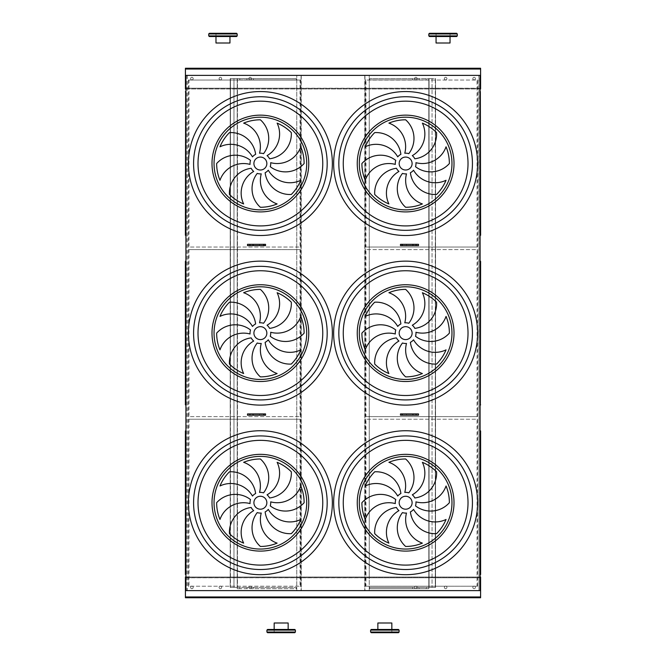 <?xml version="1.0" encoding="UTF-8"?>
<svg xmlns="http://www.w3.org/2000/svg" width="666" height="666" viewBox="0 0 666 666"><rect width="100%" height="100%" fill="white"/><g stroke="black" fill="none" stroke-linecap="round" stroke-linejoin="round"><path stroke-width="0.5" stroke-dasharray="3.33 2.5" d="M418.489 413.911L401.74 413.911L401.74 415.209L418.489 415.209M247.527 415.209L265.543 415.209M247.527 413.911L264.277 413.911L264.277 415.209M247.527 245.612L265.543 245.612M247.527 244.322L264.277 244.322L264.277 245.612M418.489 245.612L401.74 245.612L401.74 244.322L418.489 244.322M220.379 77.314A1.299 1.299 0 0 0 219.256 79.262A1.299 1.299 0 0 0 221.503 79.262A1.299 1.299 0 0 0 220.379 77.314A1.299 1.299 0 0 1 221.503 79.262A1.299 1.299 0 0 1 219.256 79.262A1.299 1.299 0 0 1 220.379 77.314M445.637 77.314A1.299 1.299 0 0 0 444.522 79.262A1.299 1.299 0 0 0 446.761 79.262A1.299 1.299 0 0 0 445.637 77.314A1.299 1.299 0 0 1 446.761 79.262A1.299 1.299 0 0 1 444.522 79.262A1.299 1.299 0 0 1 445.637 77.314A1.299 1.299 0 0 1 446.761 79.262A1.299 1.299 0 0 1 444.522 79.262A1.299 1.299 0 0 1 445.637 77.314A1.299 1.299 0 0 0 444.347 78.613A1.299 1.299 0 0 0 445.637 79.903A1.299 1.299 0 0 0 446.936 78.613A1.299 1.299 0 0 0 445.637 77.314M250.158 77.314A1.299 1.299 0 0 0 249.034 79.262A1.299 1.299 0 0 0 251.273 79.262A1.299 1.299 0 0 0 250.158 77.314A1.299 1.299 0 0 1 251.273 79.262A1.299 1.299 0 0 1 249.034 79.262A1.299 1.299 0 0 1 250.158 77.314M415.867 77.314A1.299 1.299 0 0 0 414.743 79.262A1.299 1.299 0 0 0 416.983 79.262A1.299 1.299 0 0 0 415.867 77.314A1.299 1.299 0 0 1 416.983 79.262A1.299 1.299 0 0 1 414.743 79.262A1.299 1.299 0 0 1 415.867 77.314A1.299 1.299 0 0 1 416.983 79.262A1.299 1.299 0 0 1 414.743 79.262A1.299 1.299 0 0 1 415.867 77.314A1.299 1.299 0 0 0 414.568 78.613A1.299 1.299 0 0 0 415.867 79.903A1.299 1.299 0 0 0 417.157 78.613A1.299 1.299 0 0 0 415.867 77.314M191.9 77.314A1.299 1.299 0 0 0 190.776 79.262A1.299 1.299 0 0 0 193.015 79.262A1.299 1.299 0 0 0 191.9 77.314A1.299 1.299 0 0 1 193.015 79.262A1.299 1.299 0 0 1 190.776 79.262A1.299 1.299 0 0 1 191.9 77.314M474.117 77.314A1.299 1.299 0 0 0 473.002 79.262A1.299 1.299 0 0 0 475.241 79.262A1.299 1.299 0 0 0 474.117 77.314A1.299 1.299 0 0 1 475.241 79.262A1.299 1.299 0 0 1 473.002 79.262A1.299 1.299 0 0 1 474.117 77.314A1.299 1.299 0 0 1 475.241 79.262A1.299 1.299 0 0 1 473.002 79.262A1.299 1.299 0 0 1 474.117 77.314A1.299 1.299 0 0 0 472.827 78.613A1.299 1.299 0 0 0 474.117 79.903A1.299 1.299 0 0 0 475.416 78.613A1.299 1.299 0 0 0 474.117 77.314M426.223 588.686L428.812 588.686L428.812 78.613L435.539 78.613L435.281 587.387L435.281 78.613L429.07 78.613L429.07 587.387L429.07 78.613L432.043 78.613L432.043 587.387L432.043 78.613L428.812 78.613L428.812 79.903L369.63 79.903L412.629 79.903L412.629 78.613L412.629 79.903L428.812 79.903L428.812 78.613L369.63 78.613L419.097 78.613L419.097 79.903L419.097 78.613L428.812 78.613L428.812 587.387L369.63 587.387L412.629 587.387L412.629 588.686L428.812 588.686L428.812 587.387L435.539 587.387L435.539 78.613L435.539 587.387L419.097 587.387L419.097 588.686L419.097 587.387L412.629 587.387L412.629 588.686L369.63 588.686L369.63 587.387L369.63 588.686L426.223 588.686L426.223 587.387M369.63 79.903L369.63 78.613L369.63 79.903M239.793 78.613L239.793 79.903L296.387 79.903L296.387 78.613L253.388 78.613L253.388 79.903L246.92 79.903L246.92 78.613L246.92 79.903L237.204 79.903L237.204 78.613L253.388 78.613L253.388 79.903L296.387 79.903L296.387 78.613L237.204 78.613L237.204 587.387L246.92 587.387L246.92 588.686L237.204 588.686L237.204 587.387L230.478 587.387L230.478 78.613L230.22 587.387L296.387 587.387L253.388 587.387L253.388 588.686L296.387 588.686L296.387 587.387L296.387 588.686L239.793 588.686L239.793 587.387M187.013 75.375L187.013 590.625L185.906 590.625L185.906 75.375L369.247 75.375L369.247 88.195L296.77 88.195L296.77 590.625L369.247 590.625L369.247 577.805L185.906 577.805M301.24 75.375L301.24 590.625L301.049 75.375L301.049 590.625L296.77 590.625L296.77 75.375L296.77 88.195L185.906 88.195M480.094 88.195L369.247 88.195L369.247 577.805L480.094 577.805M220.379 586.097A1.299 1.299 0 0 0 219.256 588.036A1.299 1.299 0 0 0 221.503 588.036A1.299 1.299 0 0 0 220.379 586.097A1.299 1.299 0 0 1 221.503 588.036A1.299 1.299 0 0 1 219.256 588.036A1.299 1.299 0 0 1 220.379 586.097M445.637 586.097A1.299 1.299 0 0 0 444.522 588.036A1.299 1.299 0 0 0 446.761 588.036A1.299 1.299 0 0 0 445.637 586.097A1.299 1.299 0 0 1 446.761 588.036A1.299 1.299 0 0 1 444.522 588.036A1.299 1.299 0 0 1 445.637 586.097A1.299 1.299 0 0 1 446.761 588.036A1.299 1.299 0 0 1 444.522 588.036A1.299 1.299 0 0 1 445.637 586.097A1.299 1.299 0 0 0 444.347 587.387A1.299 1.299 0 0 0 445.637 588.686A1.299 1.299 0 0 0 446.936 587.387A1.299 1.299 0 0 0 445.637 586.097M250.158 586.097A1.299 1.299 0 0 0 249.034 588.036A1.299 1.299 0 0 0 251.273 588.036A1.299 1.299 0 0 0 250.158 586.097A1.299 1.299 0 0 1 251.273 588.036A1.299 1.299 0 0 1 249.034 588.036A1.299 1.299 0 0 1 250.158 586.097M415.867 586.097A1.299 1.299 0 0 0 414.743 588.036A1.299 1.299 0 0 0 416.983 588.036A1.299 1.299 0 0 0 415.867 586.097A1.299 1.299 0 0 1 416.983 588.036A1.299 1.299 0 0 1 414.743 588.036A1.299 1.299 0 0 1 415.867 586.097A1.299 1.299 0 0 1 416.983 588.036A1.299 1.299 0 0 1 414.743 588.036A1.299 1.299 0 0 1 415.867 586.097A1.299 1.299 0 0 0 414.568 587.387A1.299 1.299 0 0 0 415.867 588.686A1.299 1.299 0 0 0 417.157 587.387A1.299 1.299 0 0 0 415.867 586.097M191.9 586.097A1.299 1.299 0 0 0 190.776 588.036A1.299 1.299 0 0 0 193.015 588.036A1.299 1.299 0 0 0 191.9 586.097A1.299 1.299 0 0 1 193.015 588.036A1.299 1.299 0 0 1 190.776 588.036A1.299 1.299 0 0 1 191.9 586.097M474.117 586.097A1.299 1.299 0 0 0 473.002 588.036A1.299 1.299 0 0 0 475.241 588.036A1.299 1.299 0 0 0 474.117 586.097A1.299 1.299 0 0 1 475.241 588.036A1.299 1.299 0 0 1 473.002 588.036A1.299 1.299 0 0 1 474.117 586.097A1.299 1.299 0 0 1 475.241 588.036A1.299 1.299 0 0 1 473.002 588.036A1.299 1.299 0 0 1 474.117 586.097A1.299 1.299 0 0 0 472.827 587.387A1.299 1.299 0 0 0 474.117 588.686A1.299 1.299 0 0 0 475.416 587.387A1.299 1.299 0 0 0 474.117 586.097M185.906 235.256L185.906 91.275L185.389 91.816L185.389 235.256L185.906 235.256M185.389 91.791L185.648 235.256L185.648 91.558M185.906 91.275L185.906 235.756M480.611 235.256L480.094 235.256L480.611 235.256L480.094 91.275L480.094 235.756L480.611 235.256L480.353 91.558L480.094 235.772L480.094 91.3L480.611 91.791M480.094 91.575L480.353 235.514M477.614 247.036L365.975 247.036L365.975 80.037L477.614 80.037L477.614 247.036L365.975 247.036M365.401 247.036L365.401 80.037L477.039 80.037L477.039 247.036M477.039 80.037L477.614 80.037M365.401 80.037L365.975 80.037M188.403 80.037L300.041 80.037L300.041 247.036L188.403 247.036L188.403 80.037L300.041 80.037M300.616 80.037L300.616 247.036L188.977 247.036L188.977 80.037M188.977 247.036L188.403 247.036M300.616 247.036L300.041 247.036M260.381 170.013A6.477 6.477 0 0 0 265.984 160.298A6.477 6.477 0 0 0 254.778 160.298A6.477 6.477 0 0 0 260.381 170.013M255.636 154.329A24.983 24.983 0 0 0 229.454 132.609A43.74 43.74 0 0 0 219.971 146.795A24.983 24.983 0 0 1 252.472 156.851A10.356 10.356 0 0 1 255.636 154.329M259.524 153.213A10.356 10.356 0 0 1 263.536 153.671A24.983 24.983 0 0 0 260.381 119.797A43.74 43.74 0 0 0 243.639 123.127A24.983 24.983 0 0 1 259.524 153.213M267.066 155.628A10.356 10.356 0 0 1 269.588 158.791A24.983 24.983 0 0 0 291.308 132.609A43.74 43.74 0 0 0 277.123 123.127A24.983 24.983 0 0 1 267.066 155.628M270.704 162.679A10.356 10.356 0 0 1 270.246 166.691A24.983 24.983 0 0 0 304.121 163.536A43.74 43.74 0 0 0 300.791 146.795A24.983 24.983 0 0 1 270.704 162.679M268.29 170.221A10.356 10.356 0 0 1 265.126 172.744A24.983 24.983 0 0 0 291.308 194.464A43.74 43.74 0 0 0 300.791 180.278A24.983 24.983 0 0 1 268.29 170.221M261.247 173.859A10.356 10.356 0 0 1 257.226 173.401A24.983 24.983 0 0 0 260.381 207.276A43.74 43.74 0 0 0 277.123 203.946A24.983 24.983 0 0 1 261.247 173.859M253.696 171.445A10.356 10.356 0 0 1 251.174 168.282A24.983 24.983 0 0 0 229.454 194.464A43.74 43.74 0 0 0 243.639 203.946A24.983 24.983 0 0 1 253.696 171.445M250.058 164.402A10.356 10.356 0 0 1 250.516 160.381A24.983 24.983 0 0 0 216.641 163.536A43.74 43.74 0 0 0 219.971 180.278A24.983 24.983 0 0 1 250.058 164.402M405.636 170.013A6.477 6.477 0 0 0 411.238 160.298A6.477 6.477 0 0 0 400.033 160.298A6.477 6.477 0 0 0 405.636 170.013M400.89 154.329A24.983 24.983 0 0 0 374.708 132.609A43.74 43.74 0 0 0 365.226 146.795A24.983 24.983 0 0 1 397.727 156.851A10.356 10.356 0 0 1 400.89 154.329M404.77 153.213A10.356 10.356 0 0 1 408.791 153.671A24.983 24.983 0 0 0 405.636 119.797A43.74 43.74 0 0 0 388.894 123.127A24.983 24.983 0 0 1 404.77 153.213M412.321 155.628A10.356 10.356 0 0 1 414.843 158.791A24.983 24.983 0 0 0 436.563 132.609A43.74 43.74 0 0 0 422.377 123.127A24.983 24.983 0 0 1 412.321 155.628M415.959 162.679A10.356 10.356 0 0 1 415.501 166.691A24.983 24.983 0 0 0 449.375 163.536A43.74 43.74 0 0 0 446.045 146.795A24.983 24.983 0 0 1 415.959 162.679M413.544 170.221A10.356 10.356 0 0 1 410.381 172.744A24.983 24.983 0 0 0 436.563 194.464A43.74 43.74 0 0 0 446.045 180.278A24.983 24.983 0 0 1 413.544 170.221M406.501 173.859A10.356 10.356 0 0 1 402.48 173.401A24.983 24.983 0 0 0 405.636 207.276A43.74 43.74 0 0 0 422.377 203.946A24.983 24.983 0 0 1 406.501 173.859M398.951 171.445A10.356 10.356 0 0 1 396.428 168.282A24.983 24.983 0 0 0 374.708 194.464A43.74 43.74 0 0 0 388.894 203.946A24.983 24.983 0 0 1 398.951 171.445M395.313 164.402A10.356 10.356 0 0 1 395.77 160.381A24.983 24.983 0 0 0 361.896 163.536A43.74 43.74 0 0 0 365.226 180.278A24.983 24.983 0 0 1 395.313 164.402M405.636 230.336A66.8 66.8 0 0 0 463.486 130.136A66.8 66.8 0 0 0 347.785 130.136A66.8 66.8 0 0 0 405.636 230.336M260.381 230.336A66.8 66.8 0 0 0 318.231 130.136A66.8 66.8 0 0 0 202.531 130.136A66.8 66.8 0 0 0 260.381 230.336M185.648 261.147L185.906 405.369L185.906 260.889L185.906 405.369L185.906 260.914L185.389 261.388L185.648 405.111L185.906 260.914M185.906 261.172L185.906 405.394M480.611 261.405L480.094 261.405L480.094 405.369L480.094 260.889L480.611 261.388L480.353 405.111L480.094 261.172L480.094 405.086L480.611 404.87M480.094 261.172L480.353 405.111M477.614 416.633L365.975 416.633L365.975 249.625L477.614 249.625L477.614 416.633L365.975 416.633M365.401 416.633L365.401 249.625L477.039 249.625L477.039 416.633M477.039 249.625L477.614 249.625M365.401 249.625L365.975 249.625M188.403 249.625L300.041 249.625L300.041 416.633L188.403 416.633L188.403 249.625L300.041 249.625M300.616 249.625L300.616 416.633L188.977 416.633L188.977 249.625M188.977 416.633L188.403 416.633M300.616 416.633L300.041 416.633M260.381 339.602A6.477 6.477 0 0 0 265.984 329.895A6.477 6.477 0 0 0 254.778 329.895A6.477 6.477 0 0 0 260.381 339.602M255.636 323.926A24.983 24.983 0 0 0 229.454 302.197A43.74 43.74 0 0 0 219.971 316.392A24.983 24.983 0 0 1 252.472 326.44A10.356 10.356 0 0 1 255.636 323.926M259.524 322.81A10.356 10.356 0 0 1 263.536 323.268A24.983 24.983 0 0 0 260.381 289.385A43.74 43.74 0 0 0 243.639 292.715A24.983 24.983 0 0 1 259.524 322.81M267.066 325.224A10.356 10.356 0 0 1 269.588 328.38A24.983 24.983 0 0 0 291.308 302.197A43.74 43.74 0 0 0 277.123 292.715A24.983 24.983 0 0 1 267.066 325.224M270.704 332.267A10.356 10.356 0 0 1 270.246 336.28A24.983 24.983 0 0 0 304.121 333.133A43.74 43.74 0 0 0 300.791 316.392A24.983 24.983 0 0 1 270.704 332.267M268.29 339.818A10.356 10.356 0 0 1 265.126 342.332A24.983 24.983 0 0 0 291.308 364.061A43.74 43.74 0 0 0 300.791 349.866A24.983 24.983 0 0 1 268.29 339.818M261.247 343.448A10.356 10.356 0 0 1 257.226 342.998A24.983 24.983 0 0 0 260.381 376.873A43.74 43.74 0 0 0 277.123 373.543A24.983 24.983 0 0 1 261.247 343.448M253.696 341.034A10.356 10.356 0 0 1 251.174 337.878A24.983 24.983 0 0 0 229.454 364.061A43.74 43.74 0 0 0 243.639 373.543A24.983 24.983 0 0 1 253.696 341.034M250.058 333.991A10.356 10.356 0 0 1 250.516 329.978A24.983 24.983 0 0 0 216.641 333.133A43.74 43.74 0 0 0 219.971 349.866A24.983 24.983 0 0 1 250.058 333.991M405.636 339.602A6.477 6.477 0 0 0 411.238 329.895A6.477 6.477 0 0 0 400.033 329.895A6.477 6.477 0 0 0 405.636 339.602M400.89 323.926A24.983 24.983 0 0 0 374.708 302.197A43.74 43.74 0 0 0 365.226 316.392A24.983 24.983 0 0 1 397.727 326.44A10.356 10.356 0 0 1 400.89 323.926M404.77 322.81A10.356 10.356 0 0 1 408.791 323.268A24.983 24.983 0 0 0 405.636 289.385A43.74 43.74 0 0 0 388.894 292.715A24.983 24.983 0 0 1 404.77 322.81M412.321 325.224A10.356 10.356 0 0 1 414.843 328.38A24.983 24.983 0 0 0 436.563 302.197A43.74 43.74 0 0 0 422.377 292.715A24.983 24.983 0 0 1 412.321 325.224M415.959 332.267A10.356 10.356 0 0 1 415.501 336.28A24.983 24.983 0 0 0 449.375 333.133A43.74 43.74 0 0 0 446.045 316.392A24.983 24.983 0 0 1 415.959 332.267M413.544 339.818A10.356 10.356 0 0 1 410.381 342.332A24.983 24.983 0 0 0 436.563 364.061A43.74 43.74 0 0 0 446.045 349.866A24.983 24.983 0 0 1 413.544 339.818M406.501 343.448A10.356 10.356 0 0 1 402.48 342.998A24.983 24.983 0 0 0 405.636 376.873A43.74 43.74 0 0 0 422.377 373.543A24.983 24.983 0 0 1 406.501 343.448M398.951 341.034A10.356 10.356 0 0 1 396.428 337.878A24.983 24.983 0 0 0 374.708 364.061A43.74 43.74 0 0 0 388.894 373.543A24.983 24.983 0 0 1 398.951 341.034M395.313 333.991A10.356 10.356 0 0 1 395.77 329.978A24.983 24.983 0 0 0 361.896 333.133A43.74 43.74 0 0 0 365.226 349.866A24.983 24.983 0 0 1 395.313 333.991M405.636 399.933A66.8 66.8 0 0 0 463.486 299.725A66.8 66.8 0 0 0 347.785 299.725A66.8 66.8 0 0 0 405.636 399.933M260.381 399.933A66.8 66.8 0 0 0 318.231 299.725A66.8 66.8 0 0 0 202.531 299.725A66.8 66.8 0 0 0 260.381 399.933M480.094 430.511L480.094 574.983L480.611 430.977L480.094 430.486L480.094 574.958L480.094 430.511M480.094 430.76L480.094 574.683M480.094 75.375L480.094 590.625L478.987 590.625L478.987 75.375L480.094 75.375M185.906 430.511L185.906 574.983L185.906 430.511M185.906 574.442L185.906 430.486L185.906 574.442M364.777 75.375L364.777 590.625L364.968 75.375L364.968 590.625L369.247 590.625L369.247 75.375L478.812 75.375L478.987 590.625M477.614 586.222L365.975 586.222L365.975 419.222L477.614 419.222L477.614 586.222L365.975 586.222M364.777 590.625L478.812 590.625M188.403 419.222L300.041 419.222L300.041 586.222L188.403 586.222L188.403 419.222L300.041 419.222M187.204 75.375L187.204 590.625L301.24 590.625M300.616 419.222L300.616 586.222L188.977 586.222L188.977 419.222M188.977 586.222L188.403 586.222M300.616 586.222L300.041 586.222M365.401 586.222L365.401 419.222L477.039 419.222L477.039 586.222M477.039 419.222L477.614 419.222M365.401 419.222L365.975 419.222M405.636 569.522A66.8 66.8 0 0 0 463.486 469.322A66.8 66.8 0 0 0 347.785 469.322A66.8 66.8 0 0 0 405.636 569.522A66.8 66.8 0 0 0 463.486 469.322A66.8 66.8 0 0 0 347.785 469.322A66.8 66.8 0 0 0 405.636 569.522M260.381 569.522A66.8 66.8 0 0 0 318.231 469.322A66.8 66.8 0 0 0 202.531 469.322A66.8 66.8 0 0 0 260.381 569.522A66.8 66.8 0 0 0 318.231 469.322A66.8 66.8 0 0 0 202.531 469.322A66.8 66.8 0 0 0 260.381 569.522M260.381 509.199A6.477 6.477 0 0 0 265.984 499.483A6.477 6.477 0 0 0 254.778 499.483A6.477 6.477 0 0 0 260.381 509.199M255.636 493.514A24.983 24.983 0 0 0 229.454 471.794A43.74 43.74 0 0 0 219.971 485.98A24.983 24.983 0 0 1 252.472 496.037A10.356 10.356 0 0 1 255.636 493.514M259.524 492.399A10.356 10.356 0 0 1 263.536 492.857A24.983 24.983 0 0 0 260.381 458.982A43.74 43.74 0 0 0 243.639 462.312A24.983 24.983 0 0 1 259.524 492.399M267.066 494.813A10.356 10.356 0 0 1 269.588 497.977A24.983 24.983 0 0 0 291.308 471.794A43.74 43.74 0 0 0 277.123 462.312A24.983 24.983 0 0 1 267.066 494.813M270.704 501.864A10.356 10.356 0 0 1 270.246 505.877A24.983 24.983 0 0 0 304.121 502.722A43.74 43.74 0 0 0 300.791 485.98A24.983 24.983 0 0 1 270.704 501.864M268.29 509.407A10.356 10.356 0 0 1 265.126 511.929A24.983 24.983 0 0 0 291.308 533.649A43.74 43.74 0 0 0 300.791 519.463A24.983 24.983 0 0 1 268.29 509.407M261.247 513.045A10.356 10.356 0 0 1 257.226 512.587A24.983 24.983 0 0 0 260.381 546.461A43.74 43.74 0 0 0 277.123 543.131A24.983 24.983 0 0 1 261.247 513.045M253.696 510.631A10.356 10.356 0 0 1 251.174 507.467A24.983 24.983 0 0 0 229.454 533.649A43.74 43.74 0 0 0 243.639 543.131A24.983 24.983 0 0 1 253.696 510.631M250.058 503.588A10.356 10.356 0 0 1 250.516 499.567A24.983 24.983 0 0 0 216.641 502.722A43.74 43.74 0 0 0 219.971 519.463A24.983 24.983 0 0 1 250.058 503.588M405.636 509.199A6.477 6.477 0 0 0 411.238 499.483A6.477 6.477 0 0 0 400.033 499.483A6.477 6.477 0 0 0 405.636 509.199M400.89 493.514A24.983 24.983 0 0 0 374.708 471.794A43.74 43.74 0 0 0 365.226 485.98A24.983 24.983 0 0 1 397.727 496.037A10.356 10.356 0 0 1 400.89 493.514M404.77 492.399A10.356 10.356 0 0 1 408.791 492.857A24.983 24.983 0 0 0 405.636 458.982A43.74 43.74 0 0 0 388.894 462.312A24.983 24.983 0 0 1 404.77 492.399M412.321 494.813A10.356 10.356 0 0 1 414.843 497.977A24.983 24.983 0 0 0 436.563 471.794A43.74 43.74 0 0 0 422.377 462.312A24.983 24.983 0 0 1 412.321 494.813M415.959 501.864A10.356 10.356 0 0 1 415.501 505.877A24.983 24.983 0 0 0 449.375 502.722A43.74 43.74 0 0 0 446.045 485.98A24.983 24.983 0 0 1 415.959 501.864M413.544 509.407A10.356 10.356 0 0 1 410.381 511.929A24.983 24.983 0 0 0 436.563 533.649A43.74 43.74 0 0 0 446.045 519.463A24.983 24.983 0 0 1 413.544 509.407M406.501 513.045A10.356 10.356 0 0 1 402.48 512.587A24.983 24.983 0 0 0 405.636 546.461A43.74 43.74 0 0 0 422.377 543.131A24.983 24.983 0 0 1 406.501 513.045M398.951 510.631A10.356 10.356 0 0 1 396.428 507.467A24.983 24.983 0 0 0 374.708 533.649A43.74 43.74 0 0 0 388.894 543.131A24.983 24.983 0 0 1 398.951 510.631M395.313 503.588A10.356 10.356 0 0 1 395.77 499.567A24.983 24.983 0 0 0 361.896 502.722A43.74 43.74 0 0 0 365.226 519.463A24.983 24.983 0 0 1 395.313 503.588M185.648 430.744L185.648 574.442L185.389 431.002L185.906 430.486M480.094 574.958L480.611 574.442L480.611 431.002M480.611 574.467L480.353 431.002L480.353 574.7M480.594 597.743L480.594 577.031L185.423 577.031L185.423 597.743L480.594 597.743M480.594 577.68L185.423 577.68L480.594 577.68M480.594 596.969L480.594 577.805L480.594 597.102L185.423 596.969M480.094 577.031L185.906 577.031M220.379 588.686A1.299 1.299 0 0 1 219.256 586.738A1.299 1.299 0 0 1 221.503 586.738A1.299 1.299 0 0 1 220.379 588.686A1.299 1.299 0 0 0 221.503 586.738A1.299 1.299 0 0 0 219.256 586.738A1.299 1.299 0 0 0 220.379 588.686M250.158 588.686A1.299 1.299 0 0 1 249.034 586.738A1.299 1.299 0 0 1 251.273 586.738A1.299 1.299 0 0 1 250.158 588.686A1.299 1.299 0 0 0 251.273 586.738A1.299 1.299 0 0 0 249.034 586.738A1.299 1.299 0 0 0 250.158 588.686M191.9 588.686A1.299 1.299 0 0 1 190.776 586.738A1.299 1.299 0 0 1 193.015 586.738A1.299 1.299 0 0 1 191.9 588.686A1.299 1.299 0 0 0 193.015 586.738A1.299 1.299 0 0 0 190.776 586.738A1.299 1.299 0 0 0 191.9 588.686M480.594 597.102L185.423 597.102L480.594 597.102M239.793 588.686L237.204 588.686L237.204 78.613L230.22 78.613L230.22 587.387L230.22 78.613L237.471 78.613L237.471 587.387L237.471 78.613L233.974 78.613L233.974 587.387L233.974 78.613L237.204 78.613L237.204 79.903L239.793 79.903M253.388 588.686L246.92 588.686L246.92 587.387L253.388 587.387L253.388 588.686M480.594 88.969L480.594 68.257L185.423 68.257L185.423 88.969L480.594 88.969M480.594 68.898L185.423 68.898L480.594 68.898M480.594 88.195L480.594 69.031L480.594 88.32L185.423 88.195M480.094 88.969L185.906 88.969M220.379 79.903A1.299 1.299 0 0 1 219.256 77.964A1.299 1.299 0 0 1 221.503 77.964A1.299 1.299 0 0 1 220.379 79.903A1.299 1.299 0 0 0 221.503 77.964A1.299 1.299 0 0 0 219.256 77.964A1.299 1.299 0 0 0 220.379 79.903M250.158 79.903A1.299 1.299 0 0 1 249.034 77.964A1.299 1.299 0 0 1 251.273 77.964A1.299 1.299 0 0 1 250.158 79.903A1.299 1.299 0 0 0 251.273 77.964A1.299 1.299 0 0 0 249.034 77.964A1.299 1.299 0 0 0 250.158 79.903M191.9 79.903A1.299 1.299 0 0 1 190.776 77.964A1.299 1.299 0 0 1 193.015 77.964A1.299 1.299 0 0 1 191.9 79.903A1.299 1.299 0 0 0 193.015 77.964A1.299 1.299 0 0 0 190.776 77.964A1.299 1.299 0 0 0 191.9 79.903M480.594 88.32L185.423 88.32L480.594 88.32M426.223 79.903L426.223 78.613M400.474 415.209L401.74 415.209M411.721 415.209L406.543 415.209L411.721 415.209L411.721 413.911L406.543 413.911L411.721 413.911M400.474 413.911L401.74 413.911M254.295 415.209L259.474 415.209L254.295 415.209L254.295 413.911L259.474 413.911L254.295 413.911M264.277 413.911L265.543 413.911M254.295 245.612L259.474 245.612L254.295 245.612L254.295 244.322L259.474 244.322L254.295 244.322M264.277 244.322L265.543 244.322M400.474 245.612L401.74 245.612M411.721 245.612L406.543 245.612L411.721 245.612L411.721 244.322L406.543 244.322L411.721 244.322M400.474 244.322L401.74 244.322M294.763 629.462L267.574 629.462M288.153 629.462L274.176 629.462L288.153 629.462L274.176 629.462L288.153 629.462L288.153 632.7L274.176 632.7L288.153 632.7M267.574 632.7L294.763 632.7M398.443 629.462L371.253 629.462M377.863 629.462L391.841 629.462L377.863 629.462L391.841 629.462L377.863 629.462L377.863 632.7L391.841 632.7L377.863 632.7M371.253 632.7L398.443 632.7M209.374 36.538L236.563 36.538M229.961 36.538L215.975 36.538L229.961 36.538L215.975 36.538L229.961 36.538L229.961 33.3L215.975 33.3L229.961 33.3M236.563 33.3L209.374 33.3M429.453 36.538L456.643 36.538M436.055 33.3L436.055 36.538L450.041 36.538L450.041 33.3L436.055 33.3L450.041 33.3M456.643 33.3L429.453 33.3M391.841 622.993L377.863 622.993M288.153 622.993L274.176 622.993M215.975 43.007L229.961 43.007M436.055 43.007L450.041 43.007M436.055 36.538L450.041 36.538M185.906 235.498L185.906 91.575M480.353 235.256L480.353 91.816L480.353 235.256M185.906 574.683L185.906 430.76M480.594 577.805L185.423 577.805M480.594 69.031L185.423 69.031M266.924 630.111L295.404 630.111M295.404 632.051L266.924 632.051M370.612 630.111L399.092 630.111M399.092 632.051L370.612 632.051M208.724 33.949L237.204 33.949M237.204 35.889L208.724 35.889M428.812 33.949L457.292 33.949M457.292 35.889L428.812 35.889M406.543 415.209L406.543 413.911M259.474 415.209L259.474 413.911M259.474 245.612L259.474 244.322M406.543 245.612L406.543 244.322M274.176 629.462L274.176 632.7M391.841 629.462L391.841 632.7M215.975 36.538L215.975 33.3"/><path stroke-width="1" d="M480.094 590.625L185.906 590.625L185.906 75.375L480.094 75.375L480.094 590.625M402.306 415.209L418.489 415.209L418.489 413.911L400.474 413.911L400.474 415.209L402.306 415.209L402.306 413.911M247.527 415.209L247.527 413.911L265.543 413.911L265.543 415.209L247.527 415.209M253.08 245.612L247.527 245.612L247.527 244.322L263.711 244.322L263.711 245.612L253.08 245.612L253.08 244.322M402.306 245.612L418.489 245.612L418.489 244.322L400.474 244.322L400.474 245.612L402.306 245.612L402.306 244.322M480.594 69.031L185.423 69.031L185.423 68.257L480.594 68.257L480.594 88.969L480.094 88.969M185.423 69.031L185.423 88.969L185.906 88.969M185.906 577.031L185.423 577.031L185.423 597.743L480.594 597.743L480.594 596.969L185.423 596.969M480.094 577.031L480.594 577.031L480.594 596.969M185.389 235.256L185.648 91.9L185.389 235.281L185.906 235.797M480.353 91.558L480.611 235.281L480.094 92.008M260.381 170.013A6.477 6.477 0 0 0 265.984 160.298A6.477 6.477 0 0 0 254.778 160.298A6.477 6.477 0 0 0 260.381 170.013M255.636 154.329A24.983 24.983 0 0 0 229.454 132.609A43.74 43.74 0 0 0 219.971 146.795A24.983 24.983 0 0 1 252.472 156.851A10.356 10.356 0 0 1 255.636 154.329M259.524 153.213A10.356 10.356 0 0 1 263.536 153.671A24.983 24.983 0 0 0 260.381 119.797A43.74 43.74 0 0 0 243.639 123.127A24.983 24.983 0 0 1 259.524 153.213M267.066 155.628A10.356 10.356 0 0 1 269.588 158.791A24.983 24.983 0 0 0 291.308 132.609A43.74 43.74 0 0 0 277.123 123.127A24.983 24.983 0 0 1 267.066 155.628M270.704 162.679A10.356 10.356 0 0 1 270.246 166.691A24.983 24.983 0 0 0 304.121 163.536A43.74 43.74 0 0 0 300.791 146.795A24.983 24.983 0 0 1 270.704 162.679M268.29 170.221A10.356 10.356 0 0 1 265.126 172.744A24.983 24.983 0 0 0 291.308 194.464A43.74 43.74 0 0 0 300.791 180.278A24.983 24.983 0 0 1 268.29 170.221M261.247 173.859A10.356 10.356 0 0 1 257.226 173.401A24.983 24.983 0 0 0 260.381 207.276A43.74 43.74 0 0 0 277.123 203.946A24.983 24.983 0 0 1 261.247 173.859M253.696 171.445A10.356 10.356 0 0 1 251.174 168.282A24.983 24.983 0 0 0 229.454 194.464A43.74 43.74 0 0 0 243.639 203.946A24.983 24.983 0 0 1 253.696 171.445M250.058 164.402A10.356 10.356 0 0 1 250.516 160.381A24.983 24.983 0 0 0 216.641 163.536A43.74 43.74 0 0 0 219.971 180.278A24.983 24.983 0 0 1 250.058 164.402M405.636 170.013A6.477 6.477 0 0 0 411.238 160.298A6.477 6.477 0 0 0 400.033 160.298A6.477 6.477 0 0 0 405.636 170.013M400.89 154.329A24.983 24.983 0 0 0 374.708 132.609A43.74 43.74 0 0 0 365.226 146.795A24.983 24.983 0 0 1 397.727 156.851A10.356 10.356 0 0 1 400.89 154.329M404.77 153.213A10.356 10.356 0 0 1 408.791 153.671A24.983 24.983 0 0 0 405.636 119.797A43.74 43.74 0 0 0 388.894 123.127A24.983 24.983 0 0 1 404.77 153.213M412.321 155.628A10.356 10.356 0 0 1 414.843 158.791A24.983 24.983 0 0 0 436.563 132.609A43.74 43.74 0 0 0 422.377 123.127A24.983 24.983 0 0 1 412.321 155.628M415.959 162.679A10.356 10.356 0 0 1 415.501 166.691A24.983 24.983 0 0 0 449.375 163.536A43.74 43.74 0 0 0 446.045 146.795A24.983 24.983 0 0 1 415.959 162.679M413.544 170.221A10.356 10.356 0 0 1 410.381 172.744A24.983 24.983 0 0 0 436.563 194.464A43.74 43.74 0 0 0 446.045 180.278A24.983 24.983 0 0 1 413.544 170.221M406.501 173.859A10.356 10.356 0 0 1 402.48 173.401A24.983 24.983 0 0 0 405.636 207.276A43.74 43.74 0 0 0 422.377 203.946A24.983 24.983 0 0 1 406.501 173.859M398.951 171.445A10.356 10.356 0 0 1 396.428 168.282A24.983 24.983 0 0 0 374.708 194.464A43.74 43.74 0 0 0 388.894 203.946A24.983 24.983 0 0 1 398.951 171.445M395.313 164.402A10.356 10.356 0 0 1 395.77 160.381A24.983 24.983 0 0 0 361.896 163.536A43.74 43.74 0 0 0 365.226 180.278A24.983 24.983 0 0 1 395.313 164.402M405.636 230.336A66.8 66.8 0 0 1 347.785 130.136A66.8 66.8 0 0 1 463.486 130.136A66.8 66.8 0 0 1 405.636 230.336M260.381 230.336A66.8 66.8 0 0 1 202.531 130.136A66.8 66.8 0 0 1 318.231 130.136A66.8 66.8 0 0 1 260.381 230.336M185.389 404.853L185.389 261.388L185.389 404.853M185.906 404.662L185.389 404.87L185.389 261.388L185.906 260.864M480.353 405.111L480.611 261.388L480.094 260.889M260.381 339.602A6.477 6.477 0 0 0 265.984 329.895A6.477 6.477 0 0 0 254.778 329.895A6.477 6.477 0 0 0 260.381 339.602M255.636 323.926A24.983 24.983 0 0 0 229.454 302.197A43.74 43.74 0 0 0 219.971 316.392A24.983 24.983 0 0 1 252.472 326.44A10.356 10.356 0 0 1 255.636 323.926M259.524 322.81A10.356 10.356 0 0 1 263.536 323.268A24.983 24.983 0 0 0 260.381 289.385A43.74 43.74 0 0 0 243.639 292.715A24.983 24.983 0 0 1 259.524 322.81M267.066 325.224A10.356 10.356 0 0 1 269.588 328.38A24.983 24.983 0 0 0 291.308 302.197A43.74 43.74 0 0 0 277.123 292.715A24.983 24.983 0 0 1 267.066 325.224M270.704 332.267A10.356 10.356 0 0 1 270.246 336.28A24.983 24.983 0 0 0 304.121 333.133A43.74 43.74 0 0 0 300.791 316.392A24.983 24.983 0 0 1 270.704 332.267M268.29 339.818A10.356 10.356 0 0 1 265.126 342.332A24.983 24.983 0 0 0 291.308 364.061A43.74 43.74 0 0 0 300.791 349.866A24.983 24.983 0 0 1 268.29 339.818M261.247 343.448A10.356 10.356 0 0 1 257.226 342.998A24.983 24.983 0 0 0 260.381 376.873A43.74 43.74 0 0 0 277.123 373.543A24.983 24.983 0 0 1 261.247 343.448M253.696 341.034A10.356 10.356 0 0 1 251.174 337.878A24.983 24.983 0 0 0 229.454 364.061A43.74 43.74 0 0 0 243.639 373.543A24.983 24.983 0 0 1 253.696 341.034M250.058 333.991A10.356 10.356 0 0 1 250.516 329.978A24.983 24.983 0 0 0 216.641 333.133A43.74 43.74 0 0 0 219.971 349.866A24.983 24.983 0 0 1 250.058 333.991M405.636 339.602A6.477 6.477 0 0 0 411.238 329.895A6.477 6.477 0 0 0 400.033 329.895A6.477 6.477 0 0 0 405.636 339.602M400.89 323.926A24.983 24.983 0 0 0 374.708 302.197A43.74 43.74 0 0 0 365.226 316.392A24.983 24.983 0 0 1 397.727 326.44A10.356 10.356 0 0 1 400.89 323.926M404.77 322.81A10.356 10.356 0 0 1 408.791 323.268A24.983 24.983 0 0 0 405.636 289.385A43.74 43.74 0 0 0 388.894 292.715A24.983 24.983 0 0 1 404.77 322.81M412.321 325.224A10.356 10.356 0 0 1 414.843 328.38A24.983 24.983 0 0 0 436.563 302.197A43.74 43.74 0 0 0 422.377 292.715A24.983 24.983 0 0 1 412.321 325.224M415.959 332.267A10.356 10.356 0 0 1 415.501 336.28A24.983 24.983 0 0 0 449.375 333.133A43.74 43.74 0 0 0 446.045 316.392A24.983 24.983 0 0 1 415.959 332.267M413.544 339.818A10.356 10.356 0 0 1 410.381 342.332A24.983 24.983 0 0 0 436.563 364.061A43.74 43.74 0 0 0 446.045 349.866A24.983 24.983 0 0 1 413.544 339.818M406.501 343.448A10.356 10.356 0 0 1 402.48 342.998A24.983 24.983 0 0 0 405.636 376.873A43.74 43.74 0 0 0 422.377 373.543A24.983 24.983 0 0 1 406.501 343.448M398.951 341.034A10.356 10.356 0 0 1 396.428 337.878A24.983 24.983 0 0 0 374.708 364.061A43.74 43.74 0 0 0 388.894 373.543A24.983 24.983 0 0 1 398.951 341.034M395.313 333.991A10.356 10.356 0 0 1 395.77 329.978A24.983 24.983 0 0 0 361.896 333.133A43.74 43.74 0 0 0 365.226 349.866A24.983 24.983 0 0 1 395.313 333.991M405.636 399.933A66.8 66.8 0 0 1 347.785 299.725A66.8 66.8 0 0 1 463.486 299.725A66.8 66.8 0 0 1 405.636 399.933M260.381 399.933A66.8 66.8 0 0 1 202.531 299.725A66.8 66.8 0 0 1 318.231 299.725A66.8 66.8 0 0 1 260.381 399.933M395.313 503.588A10.356 10.356 0 0 1 395.77 499.567A24.983 24.983 0 0 0 361.896 502.722A43.74 43.74 0 0 0 365.226 519.463A24.983 24.983 0 0 1 395.313 503.588M398.951 510.631A10.356 10.356 0 0 1 396.428 507.467A24.983 24.983 0 0 0 374.708 533.649A43.74 43.74 0 0 0 388.894 543.131A24.983 24.983 0 0 1 398.951 510.631M406.501 513.045A10.356 10.356 0 0 1 402.48 512.587A24.983 24.983 0 0 0 405.636 546.461A43.74 43.74 0 0 0 422.377 543.131A24.983 24.983 0 0 1 406.501 513.045M413.544 509.407A10.356 10.356 0 0 1 410.381 511.929A24.983 24.983 0 0 0 436.563 533.649A43.74 43.74 0 0 0 446.045 519.463A24.983 24.983 0 0 1 413.544 509.407M415.959 501.864A10.356 10.356 0 0 1 415.501 505.877A24.983 24.983 0 0 0 449.375 502.722A43.74 43.74 0 0 0 446.045 485.98A24.983 24.983 0 0 1 415.959 501.864M412.321 494.813A10.356 10.356 0 0 1 414.843 497.977A24.983 24.983 0 0 0 436.563 471.794A43.74 43.74 0 0 0 422.377 462.312A24.983 24.983 0 0 1 412.321 494.813M404.77 492.399A10.356 10.356 0 0 1 408.791 492.857A24.983 24.983 0 0 0 405.636 458.982A43.74 43.74 0 0 0 388.894 462.312A24.983 24.983 0 0 1 404.77 492.399M400.89 493.514A24.983 24.983 0 0 0 374.708 471.794A43.74 43.74 0 0 0 365.226 485.98A24.983 24.983 0 0 1 397.727 496.037A10.356 10.356 0 0 1 400.89 493.514M405.636 509.199A6.477 6.477 0 0 0 411.238 499.483A6.477 6.477 0 0 0 400.033 499.483A6.477 6.477 0 0 0 405.636 509.199M250.058 503.588A10.356 10.356 0 0 1 250.516 499.567A24.983 24.983 0 0 0 216.641 502.722A43.74 43.74 0 0 0 219.971 519.463A24.983 24.983 0 0 1 250.058 503.588M253.696 510.631A10.356 10.356 0 0 1 251.174 507.467A24.983 24.983 0 0 0 229.454 533.649A43.74 43.74 0 0 0 243.639 543.131A24.983 24.983 0 0 1 253.696 510.631M261.247 513.045A10.356 10.356 0 0 1 257.226 512.587A24.983 24.983 0 0 0 260.381 546.461A43.74 43.74 0 0 0 277.123 543.131A24.983 24.983 0 0 1 261.247 513.045M268.29 509.407A10.356 10.356 0 0 1 265.126 511.929A24.983 24.983 0 0 0 291.308 533.649A43.74 43.74 0 0 0 300.791 519.463A24.983 24.983 0 0 1 268.29 509.407M270.704 501.864A10.356 10.356 0 0 1 270.246 505.877A24.983 24.983 0 0 0 304.121 502.722A43.74 43.74 0 0 0 300.791 485.98A24.983 24.983 0 0 1 270.704 501.864M267.066 494.813A10.356 10.356 0 0 1 269.588 497.977A24.983 24.983 0 0 0 291.308 471.794A43.74 43.74 0 0 0 277.123 462.312A24.983 24.983 0 0 1 267.066 494.813M259.524 492.399A10.356 10.356 0 0 1 263.536 492.857A24.983 24.983 0 0 0 260.381 458.982A43.74 43.74 0 0 0 243.639 462.312A24.983 24.983 0 0 1 259.524 492.399M255.636 493.514A24.983 24.983 0 0 0 229.454 471.794A43.74 43.74 0 0 0 219.971 485.98A24.983 24.983 0 0 1 252.472 496.037A10.356 10.356 0 0 1 255.636 493.514M260.381 509.199A6.477 6.477 0 0 0 265.984 499.483A6.477 6.477 0 0 0 254.778 499.483A6.477 6.477 0 0 0 260.381 509.199M405.636 569.522A66.8 66.8 0 0 1 347.785 469.322A66.8 66.8 0 0 1 463.486 469.322A66.8 66.8 0 0 1 405.636 569.522A66.8 66.8 0 0 1 347.785 469.322A66.8 66.8 0 0 1 463.486 469.322A66.8 66.8 0 0 1 405.636 569.522M260.381 569.522A66.8 66.8 0 0 1 202.531 469.322A66.8 66.8 0 0 1 318.231 469.322A66.8 66.8 0 0 1 260.381 569.522A66.8 66.8 0 0 1 202.531 469.322A66.8 66.8 0 0 1 318.231 469.322A66.8 66.8 0 0 1 260.381 569.522M185.389 574.442L185.389 430.977L185.389 574.442M185.906 574.25L185.389 574.467L185.389 430.977L185.906 430.461M480.094 574.983L480.611 574.467L480.611 430.977L480.094 430.486M416.108 415.209L416.108 413.911M412.937 415.209L412.937 413.911M253.08 415.209L253.08 413.911M263.711 415.209L263.711 413.911M249.908 415.209L249.908 413.911M249.908 245.612L249.908 244.322M263.711 244.322L265.543 244.322L265.543 245.612L263.711 245.612M416.108 245.612L416.108 244.322M412.937 245.612L412.937 244.322M295.404 630.111L266.924 630.111L267.574 629.462L294.763 629.462L295.404 630.111L295.404 632.051L294.763 632.7L267.574 632.7L266.924 632.051L295.404 632.051M399.092 632.051L399.092 630.111L370.612 630.111L370.612 632.051L399.092 632.051L398.443 632.7L371.253 632.7L370.612 632.051M370.612 630.111L371.253 629.462L398.443 629.462L399.092 630.111M237.204 35.889L236.563 36.538L209.374 36.538L208.724 35.889L237.204 35.889L237.204 33.949L208.724 33.949L209.374 33.3L236.563 33.3L237.204 33.949M428.812 35.889L457.292 35.889L456.643 36.538L429.453 36.538L428.812 35.889L428.812 33.949L429.453 33.3L456.643 33.3L457.292 33.949L428.812 33.949M450.041 36.538L436.055 36.538L450.041 36.538L450.041 43.007L436.055 43.007L436.055 36.538M377.863 629.462L377.863 622.993L391.841 622.993L391.841 629.462M274.176 629.462L274.176 622.993L288.153 622.993L288.153 629.462M229.961 36.538L229.961 43.007L215.975 43.007L215.975 36.538M260.381 235.514A71.978 71.978 0 0 1 198.043 127.547A71.978 71.978 0 0 1 322.719 127.547A71.978 71.978 0 0 1 260.381 235.514M405.636 235.514A71.978 71.978 0 0 1 343.298 127.547A71.978 71.978 0 0 1 467.973 127.547A71.978 71.978 0 0 1 405.636 235.514M260.381 405.111A71.978 71.978 0 0 1 198.043 297.136A71.978 71.978 0 0 1 322.719 297.136A71.978 71.978 0 0 1 260.381 405.111M405.636 405.111A71.978 71.978 0 0 1 343.298 297.136A71.978 71.978 0 0 1 467.973 297.136A71.978 71.978 0 0 1 405.636 405.111M405.636 574.7A71.978 71.978 0 0 1 343.298 466.733A71.978 71.978 0 0 1 467.973 466.733A71.978 71.978 0 0 1 405.636 574.7M260.381 574.7A71.978 71.978 0 0 1 198.043 466.733A71.978 71.978 0 0 1 322.719 466.733A71.978 71.978 0 0 1 260.381 574.7M480.594 88.195L480.094 88.195M185.906 88.195L185.423 88.195M185.906 577.805L185.423 577.805M480.594 577.805L480.094 577.805M185.906 92.008L185.648 91.558M185.906 235.065L185.648 235.539M480.353 235.514L480.094 235.065M260.381 211.913A48.377 48.377 0 0 1 218.481 139.344A48.377 48.377 0 0 1 302.281 139.344A48.377 48.377 0 0 1 260.381 211.913M260.381 209.865A46.329 46.329 0 0 0 300.508 140.368A46.329 46.329 0 0 0 220.255 140.368A46.329 46.329 0 0 0 260.381 209.865M405.636 211.913A48.377 48.377 0 0 1 363.736 139.344A48.377 48.377 0 0 1 447.535 139.344A48.377 48.377 0 0 1 405.636 211.913M405.636 209.865A46.329 46.329 0 0 0 445.762 140.368A46.329 46.329 0 0 0 365.509 140.368A46.329 46.329 0 0 0 405.636 209.865M405.636 225.916A62.379 62.379 0 0 0 468.015 163.536A62.379 62.379 0 0 0 405.636 101.165A62.379 62.379 0 0 0 343.256 163.536A62.379 62.379 0 0 0 405.636 225.916M260.381 225.916A62.379 62.379 0 0 0 322.76 163.536A62.379 62.379 0 0 0 260.381 101.165A62.379 62.379 0 0 0 198.01 163.536A62.379 62.379 0 0 0 260.381 225.916M185.906 261.596L185.648 261.147M480.094 404.662L480.094 261.596M260.381 381.51A48.377 48.377 0 0 1 218.481 308.941A48.377 48.377 0 0 1 302.281 308.941A48.377 48.377 0 0 1 260.381 381.51M260.381 379.462A46.329 46.329 0 0 0 300.508 309.965A46.329 46.329 0 0 0 220.255 309.965A46.329 46.329 0 0 0 260.381 379.462M405.636 381.51A48.377 48.377 0 0 1 363.736 308.941A48.377 48.377 0 0 1 447.535 308.941A48.377 48.377 0 0 1 405.636 381.51M405.636 379.462A46.329 46.329 0 0 0 445.762 309.965A46.329 46.329 0 0 0 365.509 309.965A46.329 46.329 0 0 0 405.636 379.462M405.636 395.504A62.379 62.379 0 0 0 468.015 333.133A62.379 62.379 0 0 0 405.636 270.754A62.379 62.379 0 0 0 343.256 333.133A62.379 62.379 0 0 0 405.636 395.504M260.381 395.504A62.379 62.379 0 0 0 322.76 333.133A62.379 62.379 0 0 0 260.381 270.754A62.379 62.379 0 0 0 198.01 333.133A62.379 62.379 0 0 0 260.381 395.504M405.636 549.05A46.329 46.329 0 0 0 445.762 479.553A46.329 46.329 0 0 0 365.509 479.553A46.329 46.329 0 0 0 405.636 549.05M260.381 549.05A46.329 46.329 0 0 0 300.508 479.553A46.329 46.329 0 0 0 220.255 479.553A46.329 46.329 0 0 0 260.381 549.05M260.381 551.098A48.377 48.377 0 0 1 212.004 502.722A48.377 48.377 0 0 1 260.381 454.345A48.377 48.377 0 0 1 308.758 502.722A48.377 48.377 0 0 1 260.381 551.098M260.381 440.351A62.379 62.379 0 0 0 198.01 502.722A62.379 62.379 0 0 0 260.381 565.101A62.379 62.379 0 0 0 322.76 502.722A62.379 62.379 0 0 0 260.381 440.351M405.636 551.098A48.377 48.377 0 0 1 357.259 502.722A48.377 48.377 0 0 1 405.636 454.345A48.377 48.377 0 0 1 454.012 502.722A48.377 48.377 0 0 1 405.636 551.098M405.636 440.351A62.379 62.379 0 0 0 343.256 502.722A62.379 62.379 0 0 0 405.636 565.101A62.379 62.379 0 0 0 468.015 502.722A62.379 62.379 0 0 0 405.636 440.351M185.906 431.193L185.648 430.744M480.094 574.25L480.094 431.193M185.906 91.275L185.389 91.791M480.094 235.797L480.611 235.281M480.094 405.394L480.611 404.87M266.924 630.111L266.924 632.051M208.724 35.889L208.724 33.949M457.292 35.889L457.292 33.949"/></g></svg>
